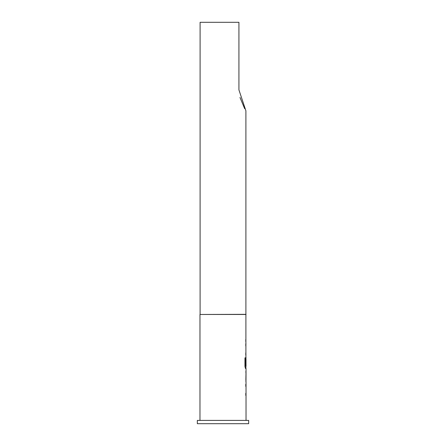 <?xml version="1.0" encoding="UTF-8"?>
<svg xmlns="http://www.w3.org/2000/svg" width="446" height="446" viewBox="0 0 446 446"><rect width="100%" height="100%" fill="white"/><g stroke="black" fill="none" stroke-linecap="round" stroke-linejoin="round"><path stroke-width="0.67" d="M246.03 381.949L246.03 420.411M245.779 393.35L245.779 395.424M245.902 371.1L245.902 372.895M245.902 379.875L245.902 381.67M246.03 314.469L199.97 314.469L245.902 314.335L245.902 359.197M245.902 366.177L245.902 368.474L245.462 368.474L246.03 368.474L245.986 381.949M246.002 359.197L246.03 366.177L245.523 366.177L245.495 357.837L244.954 357.837L244.954 366.54L245.462 368.474M245.779 352.931L245.779 354.999M245.779 339.456L245.779 341.53M245.902 314.335L245.902 110.798L238.928 89.886L238.928 22.3L200.098 22.3L200.098 314.335M248.662 420.411L197.338 420.411L197.338 423.7L248.662 423.7L248.662 420.411M199.97 314.469L199.97 420.411M245.779 384.296L245.779 386.37M245.986 357.352L245.779 365.229M245.779 343.877L245.779 345.951M245.902 344.173L245.986 343.877M245.986 354.999L245.902 354.709M245.986 368.474L245.902 368.184M246.03 372.895L246.002 379.875L246.03 372.895M245.902 384.591L245.986 384.296M245.986 395.424L245.902 395.128M239.981 97.451L244.681 108.701M245.367 366.038L245.367 357.837L244.954 357.837M245.863 379.736L245.991 373.034"/></g></svg>
